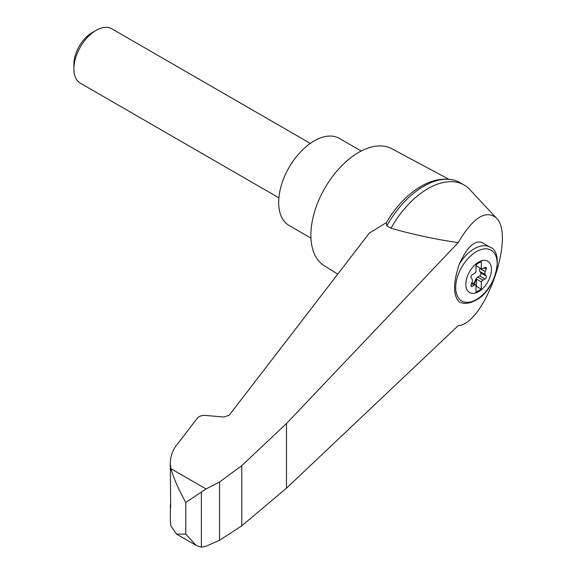 <?xml version="1.0" encoding="UTF-8"?>
<svg xmlns="http://www.w3.org/2000/svg" width="576" height="576" viewBox="0 0 576 576"><rect width="100%" height="100%" fill="white"/><g stroke="black" fill="none" stroke-linecap="round" stroke-linejoin="round"><path stroke-width="0.86" d="M201.391 492.041L201.391 547.2L206.042 546.257L219.557 540.252L241.776 525.816L286.488 488.182L458.179 325.699C484.711 324.151 515.966 235.202 496.102 217.786C485.474 209.549 472.838 217.836 458.179 242.647L286.488 423.533L241.776 465.638L219.557 481.99L206.042 488.966L185.782 502.481L185.782 534.125L176.544 534.103L196.121 545.407L185.782 534.125M496.102 217.786L469.858 189.619A72.274 41.731 120 0 0 464.119 185.033A72.274 41.731 120 0 0 390.996 228.247C412.538 234.41 434.938 239.213 458.179 242.647M170.438 508.255L170.316 520.704L170.906 525.967L176.544 534.103M464.119 185.033L459.958 182.628A72.274 41.731 120 0 0 453.658 180.086A72.274 41.731 120 0 0 386.834 225.842L386.366 222.617A69.862 40.334 120 0 1 416.844 188.986A69.862 40.334 120 0 1 420.869 186.473M185.782 502.481C178.531 489.37 173.57 478.102 170.906 468.677L170.316 463.068L170.654 505.894C170.525 508.694 170.41 509.018 170.316 506.858L170.654 502.927M170.316 463.068C170.338 457.524 171.994 452.131 175.291 446.882L197.417 418.126C199.188 416.153 201.91 415.253 205.582 415.44L223.769 417.031L229.212 415.238L369.317 233.122L386.366 222.617M459.302 264.139C453.002 283.032 453.002 295.639 459.302 301.954L459.086 301.853C463.63 304.308 469.231 303.754 475.891 300.19C496.318 289.987 504.281 251.849 490.032 247.162A31.421 18.144 -60 0 0 459.302 264.139C466.934 247.37 474.43 240.134 481.802 242.41L490.032 247.162M478.642 291.665A18.115 10.462 -60 0 1 467.546 275.882A18.115 10.462 -60 0 1 489.737 263.066A18.115 10.462 -60 0 1 478.642 291.665M481.306 261.475L475.978 264.557L475.978 271.814A3.773 2.174 120 0 1 474.242 273.6L472.27 274.774A1.886 1.087 120 0 0 471.125 277.726L472.082 279.158A3.773 2.174 120 0 1 472.082 282.154L471.125 284.695A1.886 1.087 120 0 0 471.348 286.402A1.886 1.087 120 0 0 472.27 286.322L474.242 285.221A3.773 2.174 120 0 1 475.978 285.005L475.978 292.262L481.306 289.188L481.306 281.923A3.773 2.174 120 0 1 483.041 280.138L485.014 278.964A1.886 1.087 120 0 0 486.158 276.019L485.201 274.579A3.773 2.174 120 0 1 485.201 271.591L486.158 269.05A1.886 1.087 120 0 0 485.935 267.336A1.886 1.087 120 0 0 485.014 267.422L483.041 268.517A3.773 2.174 120 0 1 481.306 268.74L481.306 261.475M475.978 265.579A3.773 2.174 120 0 0 476.316 265.86A3.773 2.174 120 0 0 476.424 265.918L481.306 268.74M476.424 265.918L476.424 264.298M473.573 283.615A1.886 1.087 120 0 0 474.451 282.391L475.466 279.85A3.773 2.174 120 0 1 477.713 277.063L479.678 275.882A1.886 1.087 120 0 0 480.823 272.938L479.866 271.505A3.773 2.174 120 0 1 479.866 268.51L480.053 268.013M475.978 286.618L476.424 286.366L481.306 289.188M471.895 282.65L475.978 285.005M476.424 286.366L476.424 279.101L481.306 281.923M476.424 279.101A3.773 2.174 120 0 0 475.913 280.109L474.898 282.643A1.886 1.087 120 0 1 474.019 283.874M278.878 197.82L80.395 83.225A31.421 18.144 -60 0 1 73.886 68.839A31.421 18.144 -60 0 1 96.106 30.355A31.421 18.144 -60 0 1 111.816 28.8L310.306 143.395M73.886 68.839L73.886 64.123A25.639 14.803 -60 0 1 92.016 32.717L96.106 30.355M361.231 151.027L339.35 138.398A50.278 29.03 120 0 0 314.215 140.89A50.278 29.03 120 0 0 281.369 185.191A50.278 29.03 120 0 0 289.073 225.482L310.954 238.111M386.834 225.842L390.996 228.247M201.391 547.2L196.121 545.407M241.776 465.638L241.776 525.816M219.557 481.99L219.557 540.252M448.79 179.244L391.802 148.738A67.558 39.01 120 0 0 358.654 152.431A67.558 39.01 120 0 0 314.69 211.399A67.558 39.01 120 0 0 324.252 265.738L337.774 274.126M206.042 488.966L170.906 468.677M476.417 299.534A29.326 16.934 -60 0 1 458.46 273.982A29.326 16.934 -60 0 1 494.381 253.246A29.326 16.934 -60 0 1 476.417 299.534M484.164 267.898L486.158 269.05M479.866 268.51L485.201 271.591M479.866 271.505L485.201 274.579M480.823 272.938L486.158 276.019M479.678 275.882L485.014 278.964M477.713 277.063L483.041 280.138M475.466 279.85L475.913 280.109M474.451 282.391L474.898 282.643M471.521 283.651L474.242 285.221M470.959 285.566L472.27 286.322M286.488 423.533L286.488 488.182M453.658 180.086C441.713 177.494 429.444 180.461 416.844 188.986"/></g></svg>
